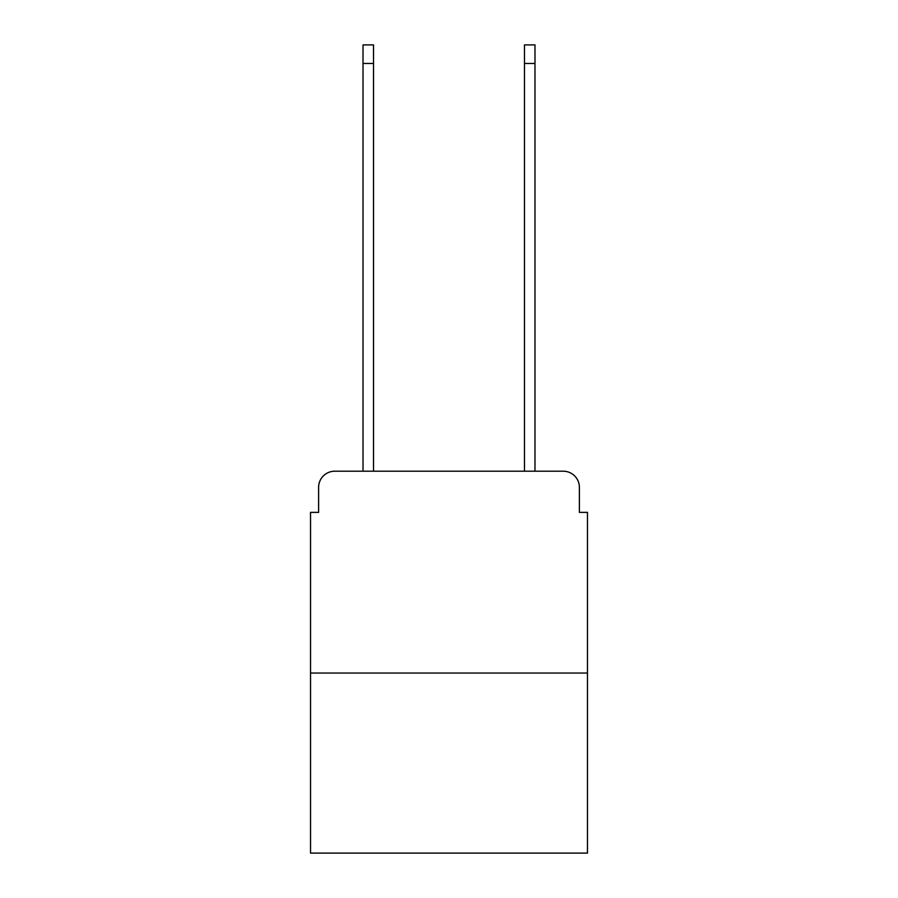 <?xml version="1.0" encoding="UTF-8"?>
<svg xmlns="http://www.w3.org/2000/svg" width="898" height="898" viewBox="0 0 898 898"><rect width="100%" height="100%" fill="white"/><g stroke="black" fill="none" stroke-linecap="round" stroke-linejoin="round"><path stroke-width="1.35" d="M318.61 487.356L318.61 512.376L318.61 487.356A16.153 16.153 0 0 1 334.752 471.203L363.017 471.203L363.017 44.9L373.512 44.9L373.512 471.203L386.028 471.203M587.472 673.051L310.528 673.051L310.528 853.1L587.472 853.1L587.472 512.376L579.39 512.376L579.39 487.356A16.153 16.153 0 0 0 563.248 471.203L334.752 471.203M310.528 673.051L310.528 512.376L318.61 512.376M511.972 471.203L524.488 471.203L524.488 44.9L534.984 44.9L534.984 471.203L563.248 471.203M579.39 512.376L579.39 487.356M363.017 63.466L373.512 63.466M534.984 63.466L524.488 63.466"/></g></svg>
